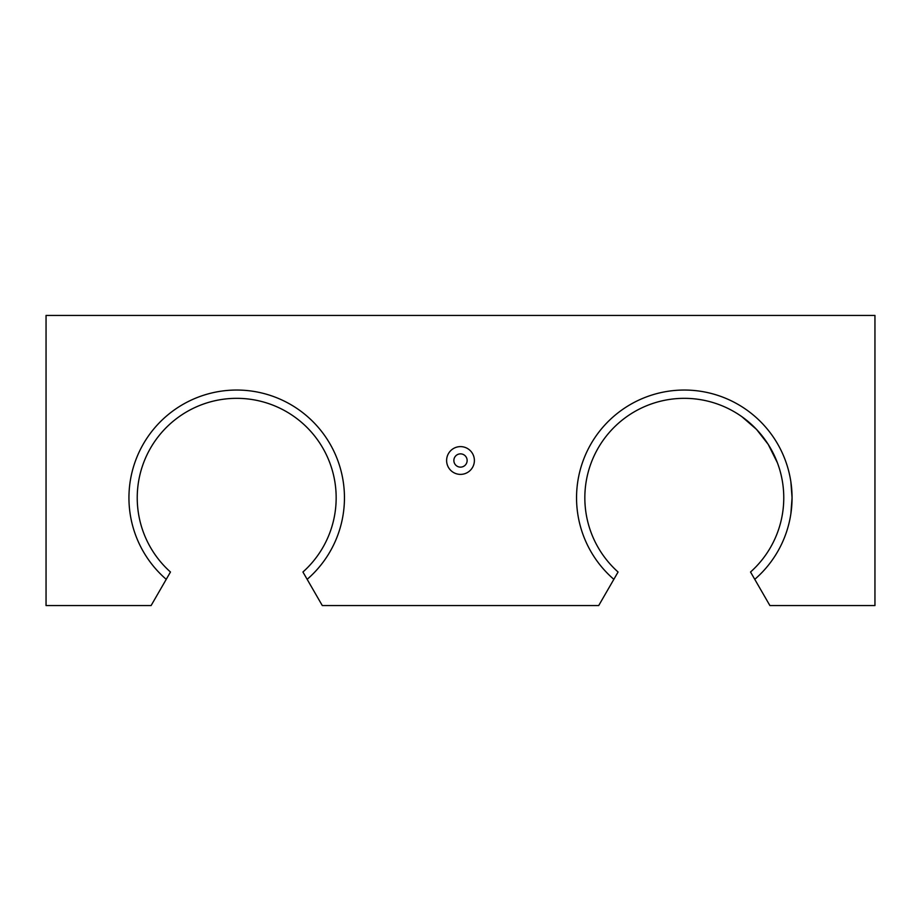 <?xml version="1.0" encoding="UTF-8"?>
<svg xmlns="http://www.w3.org/2000/svg" width="921" height="921" viewBox="0 0 921 921"><rect width="100%" height="100%" fill="white"/><g stroke="black" fill="none" stroke-linecap="round" stroke-linejoin="round"><path stroke-width="1.38" d="M613.847 579.332L618.072 572.01A99.468 99.468 0 0 1 684.303 398.333A99.468 99.468 0 0 1 750.534 572.01L769.898 605.558L874.95 605.558L874.95 315.443L46.05 315.443L46.05 605.558L151.102 605.558L166.241 579.332A107.757 107.757 0 0 1 236.697 390.044A107.757 107.757 0 0 1 307.154 579.332L322.292 605.558L598.708 605.558L613.847 579.332A107.757 107.757 0 0 1 684.303 390.044A107.757 107.757 0 0 1 792.06 497.8L791.127 511.949M790.886 513.63L792.06 497.8A107.757 107.757 0 0 1 754.76 579.332M777.416 462.814L768.218 444.394L756.509 429.382L741.877 416.683L756.509 429.382L768.218 444.394L776.921 461.525M460.5 453.869A6.631 6.631 0 0 0 453.869 460.5A6.631 6.631 0 0 0 460.5 467.131A6.631 6.631 0 0 0 467.131 460.5A6.631 6.631 0 0 0 460.5 453.869M460.5 474.384A13.884 13.884 0 0 1 446.616 460.5A13.884 13.884 0 0 1 460.5 446.616A13.884 13.884 0 0 1 474.384 460.5A13.884 13.884 0 0 1 460.5 474.384M166.241 579.332L170.466 572.01A99.468 99.468 0 0 1 236.697 398.333A99.468 99.468 0 0 1 302.928 572.01L307.154 579.332M791.127 483.652L792.06 497.8L790.886 481.971M739.287 414.911L741.324 416.304"/></g></svg>

